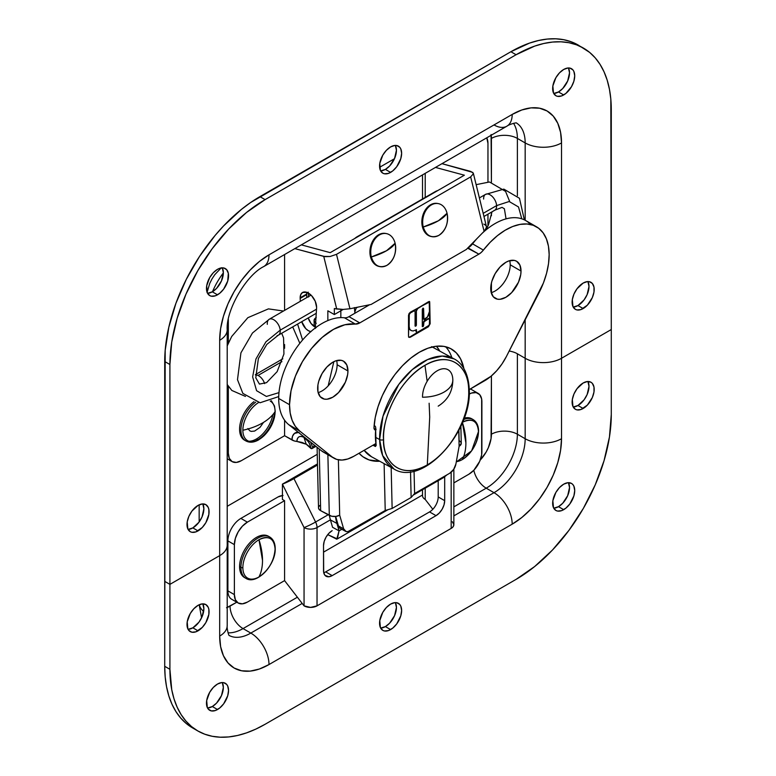 <?xml version="1.0" encoding="UTF-8"?>
<svg xmlns="http://www.w3.org/2000/svg" width="776" height="776" viewBox="0 0 776 776"><rect width="100%" height="100%" fill="white"/><g stroke="black" fill="none" stroke-linecap="round" stroke-linejoin="round"><path stroke-width="1.16" d="M385.4 169.401A15.607 9.011 120 0 0 395.362 145.413L396.439 150.282L394.577 158.44L389.63 165.986L385.4 169.401L390.6 172.398L385.4 169.401A15.607 9.011 120 0 1 380.638 170.904L385.4 169.401M390.6 146.916A15.607 9.011 -60 0 1 398.398 146.14A15.607 9.011 -60 0 1 400.794 158.644A15.607 9.011 -60 0 1 390.6 172.398A15.607 9.011 -60 0 1 382.791 173.164A15.607 9.011 -60 0 1 380.405 160.661A15.607 9.011 -60 0 1 390.6 146.916L386.37 150.321L382.791 155.151L379.774 163.416L380.405 170.419L382.791 173.164L384.469 173.785L388.446 173.397L392.753 170.904L396.73 166.714L400.794 158.644L401.628 153.279L400.794 148.895L399.776 147.275L396.73 145.519L394.819 145.442L390.6 146.916M212.314 291.815A15.607 9.011 120 0 0 222.275 267.827L223.352 272.706L221.49 280.854L216.543 288.41L212.314 291.815L217.513 294.812L212.314 291.815A15.607 9.011 120 0 1 207.551 293.318L212.314 291.815M217.513 269.33A15.607 9.011 -60 0 1 225.312 268.554A15.607 9.011 -60 0 1 227.707 281.058A15.607 9.011 -60 0 1 217.513 294.812A15.607 9.011 -60 0 1 209.704 295.588A15.607 9.011 -60 0 1 207.318 283.085A15.607 9.011 -60 0 1 217.513 269.33L213.284 272.735L209.704 277.565L206.688 285.83L207.318 292.833L209.704 295.588L211.382 296.199L215.359 295.811L219.666 293.328L223.643 289.128L227.707 281.058L228.328 273.336L226.679 269.699L223.643 267.933L219.666 268.331L217.513 269.33M558.487 91.956A15.607 9.011 120 0 0 568.449 67.968L569.526 72.837L567.663 80.995L562.716 88.542L558.487 91.956L563.686 94.953L558.487 91.956A15.607 9.011 120 0 1 553.725 93.45L558.487 91.956M563.686 69.471A15.607 9.011 -60 0 1 571.485 68.695A15.607 9.011 -60 0 1 573.881 81.199A15.607 9.011 -60 0 1 563.686 94.953A15.607 9.011 -60 0 1 555.878 95.72A15.607 9.011 -60 0 1 553.492 83.216A15.607 9.011 -60 0 1 563.686 69.471L559.457 72.876L555.878 77.707L552.861 85.971L553.492 92.974L555.878 95.72L557.556 96.34L561.533 95.952L565.84 93.459L571.485 86.718L573.881 81.199L574.715 75.835L573.881 71.45L572.863 69.83L569.817 68.075L567.906 67.997L563.686 69.471M577.965 305.56A15.607 9.011 120 0 0 587.917 281.572L588.994 286.441L587.141 294.599L584.095 299.875L577.965 305.56L583.154 308.557L577.965 305.56A15.607 9.011 120 0 1 573.202 307.063L577.965 305.56M583.154 283.075A15.607 9.011 -60 0 1 590.953 282.299A15.607 9.011 -60 0 1 593.349 294.802A15.607 9.011 -60 0 1 583.154 308.557A15.607 9.011 -60 0 1 575.356 309.333A15.607 9.011 -60 0 1 572.96 296.82A15.607 9.011 -60 0 1 583.154 283.075L577.024 288.759L573.978 294.036L572.329 299.575L572.96 306.578L575.356 309.333L577.024 309.944L581.001 309.556L587.374 305.152L592.33 297.596L593.98 292.048L593.98 287.081L592.33 283.434L589.285 281.678L587.374 281.601L583.154 283.075M192.846 527.903A15.607 9.011 120 0 0 202.798 503.915L203.875 508.794L202.022 516.942L198.976 522.219L192.846 527.903L198.035 530.9L192.846 527.903A15.607 9.011 120 0 1 188.083 529.407L192.846 527.903M198.035 505.418A15.607 9.011 -60 0 1 205.844 504.642A15.607 9.011 -60 0 1 208.23 517.146A15.607 9.011 -60 0 1 198.035 530.9A15.607 9.011 -60 0 1 190.236 531.676A15.607 9.011 -60 0 1 187.84 519.173A15.607 9.011 -60 0 1 198.035 505.418L191.905 511.103L188.859 516.38L187.21 521.918L187.84 528.922L190.236 531.676L191.905 532.297L195.882 531.899L202.264 527.496L205.844 522.665L208.86 514.401L208.86 509.425L208.23 507.397L205.844 504.642L202.264 503.954L198.035 505.418M223.352 272.9A51.4 29.682 120 0 0 212.488 291.718A51.4 29.682 -60 0 1 223.352 272.9M578.207 45.066L571.282 41.817L563.783 39.721L555.771 38.8L547.322 39.062L538.525 40.507L529.465 43.117L510.889 51.73L250.58 202.546L241.346 209.462L223.488 226.029L215.039 235.516L199.519 256.449L186.327 279.302L175.958 303.212L168.819 327.239L165.172 350.48L164.716 666.312A134.626 77.726 120 0 0 192.603 727.937L186.327 723.572L180.76 718.12L175.958 711.64L171.962 704.191L168.819 695.849L166.549 686.702L165.172 676.817L164.716 666.312L169.915 669.31L171.739 689.699L174.008 698.846L177.161 707.188L181.148 714.638L185.959 721.117L191.517 726.569L197.793 730.934L204.719 734.183L212.217 736.278L220.229 737.2L228.677 736.938L237.475 735.493L246.535 732.883L255.779 729.13L265.111 724.27L516.088 579.371L265.111 724.27A134.626 77.726 -60 0 1 197.793 730.943A134.626 77.726 -60 0 1 169.915 669.31L169.915 584.367L169.915 669.31L164.716 666.312L164.716 581.37L169.915 584.367L164.716 581.37L164.716 361.519L169.915 364.516L169.915 584.367L219.676 555.635L219.676 636.077L220.617 646.65L223.43 655.71L227.989 662.927L234.119 668.02L241.598 670.784L250.124 671.124L259.378 669.019L269 664.557L512.189 524.159L521.812 517.505L531.065 508.92L539.592 498.735L547.07 487.338L553.21 475.164L557.769 462.68L560.573 450.381L561.523 438.721L561.523 142.92L560.573 132.356L557.769 123.287L553.21 116.07L547.07 110.978L539.592 108.213L531.065 107.874L521.812 109.979L512.189 114.441L269 254.838L259.378 261.493L250.124 270.077L241.598 280.262L234.119 291.66L227.989 303.833L223.43 316.317L220.617 328.617L219.676 340.286A25.705 14.841 0 0 0 227.203 329.79A25.705 14.841 180 0 1 219.676 340.286L219.676 636.077A25.705 14.841 0 0 0 227.203 625.592A25.705 14.841 180 0 1 219.676 636.077A69.762 40.274 120 0 0 269 664.557A25.705 14.841 -120 0 0 250.832 633.08L302.184 603.437L250.832 633.08A25.705 14.841 60 0 1 269 664.557L512.189 524.159A25.705 14.841 -120 0 0 494.011 492.682A44.057 25.443 -60 0 0 525.168 438.721L525.168 358.269L525.168 438.721A25.705 14.841 0 0 0 561.523 438.721A25.705 14.841 180 0 1 525.168 438.721L517.379 434.22L517.379 353.778A18.362 10.602 0 0 0 509.202 351.043A18.362 10.602 180 0 1 517.379 353.778L517.379 434.22L525.168 438.721A44.057 25.443 -60 0 1 494.011 492.682L486.222 488.182L453.863 506.864L486.222 488.182A18.362 10.602 60 0 1 473.787 470.285A18.362 10.602 -120 0 0 486.222 488.182A44.057 25.443 120 0 0 517.379 434.22A18.362 10.602 0 0 0 491.421 434.22L491.421 375.914L491.072 438.518L488.356 447.645L486.096 452.136L480.199 460.09A25.705 14.841 120 0 0 491.421 434.22A18.362 10.602 180 0 1 517.379 434.22A44.057 25.443 -60 0 1 486.222 488.182L494.011 492.682A25.705 14.841 60 0 1 512.189 524.159A69.762 40.274 120 0 0 561.523 438.721L561.523 358.269L611.284 329.538L611.284 414.481L611.284 329.538L561.523 358.269A25.705 14.841 180 0 1 525.168 358.269L517.379 353.778L525.168 358.269L525.168 319.838L525.168 358.269A25.705 14.841 0 0 0 561.523 358.269L561.523 142.92A25.705 14.841 180 0 1 525.168 142.92A44.057 25.443 -60 0 0 516.36 122.928A44.057 25.443 -60 0 1 525.168 142.92A25.705 14.841 0 0 0 561.523 142.92A69.762 40.274 120 0 0 512.189 114.441A25.705 14.841 60 0 1 506.864 126.207A25.705 14.841 -120 0 0 512.189 114.441L269 254.838A25.705 14.841 60 0 1 263.675 266.605A25.705 14.841 -120 0 0 269 254.838A69.762 40.274 120 0 0 219.676 340.286L219.676 555.635L169.915 584.367L169.915 364.516A134.626 77.726 -60 0 1 265.111 199.626L259.911 196.629A134.626 77.726 120 0 0 164.716 361.519L169.915 364.516L171.739 342.012L177.161 318.267L185.959 294.182L197.793 270.688L212.217 248.689L228.677 229.027L246.535 212.459L265.111 199.626L259.911 196.629L510.889 51.73L516.088 54.727L265.111 199.626L516.088 54.727A134.626 77.726 -60 0 1 583.397 48.063A134.626 77.726 -60 0 1 611.284 109.688L611.284 329.538L610.828 99.182L609.451 89.298L607.181 80.151L604.038 71.809L600.042 64.359L595.24 57.88L589.673 52.428L578.207 45.056A134.626 77.726 120 0 0 510.889 51.73L516.088 54.727L534.654 46.114L543.714 43.505L552.512 42.059L560.961 41.797L568.973 42.719L576.481 44.814L583.397 48.063M491.072 134.529L491.421 182.214L491.421 138.419A18.362 10.602 180 0 1 517.379 138.419L517.379 195.717L517.379 138.419L525.168 142.92L517.379 138.419A44.057 25.443 120 0 0 513.528 123.316A44.057 25.443 -60 0 1 517.379 138.419A18.362 10.602 0 0 0 491.421 138.419A25.705 14.841 120 0 0 491.189 135.247M229.211 635.573C228.6 635.486 226.708 628.075 227.203 625.592L227.203 545.14A25.705 14.841 180 0 1 219.676 555.635A25.705 14.841 0 0 0 227.203 545.14L227.203 329.79C225.797 310.419 246.205 275.073 263.675 266.605L506.864 126.207A25.705 14.841 60 0 1 494.467 125.188M525.168 142.92L525.168 220.268L525.168 142.92M491.421 292.62L491.421 282.949L491.421 292.62M491.421 215.757L491.421 212.178L491.421 215.757M317.248 454.329L227.203 506.321L317.248 454.329M207.037 292.513L209.753 283.385L212.013 278.894L214.768 274.694L221.315 267.778M192.846 627.832A15.607 9.011 120 0 0 202.798 603.854L203.875 608.723L202.022 616.872L198.976 622.148L192.846 627.832L198.035 630.83L192.846 627.832L188.083 629.336A15.607 9.011 120 0 0 192.846 627.832M198.035 605.348A15.607 9.011 -60 0 1 205.844 604.582A15.607 9.011 -60 0 1 208.23 617.085A15.607 9.011 -60 0 1 198.035 630.83A15.607 9.011 -60 0 1 190.236 631.606A15.607 9.011 -60 0 1 187.84 619.102A15.607 9.011 -60 0 1 198.035 605.348L193.816 608.762L190.236 613.583L187.21 621.857L187.84 628.851L188.859 630.471L191.905 632.227L195.882 631.829L202.264 627.425L205.844 622.595L208.86 614.33L208.86 609.354L208.23 607.327L205.844 604.582L202.264 603.883L198.035 605.348M212.314 706.529A15.607 9.011 120 0 0 222.275 682.55L223.352 687.42L221.49 695.577L216.543 703.124L212.314 706.529L217.513 709.526L212.314 706.529A15.607 9.011 120 0 1 207.551 708.032L212.314 706.529M217.513 684.044A15.607 9.011 -60 0 1 225.312 683.278A15.607 9.011 -60 0 1 227.707 695.781A15.607 9.011 -60 0 1 217.513 709.526A15.607 9.011 -60 0 1 209.704 710.302A15.607 9.011 -60 0 1 207.318 697.799A15.607 9.011 -60 0 1 217.513 684.044L213.284 687.458L209.704 692.289L206.688 700.553L207.318 707.547L208.337 709.167L211.382 710.923L215.359 710.525L219.666 708.042L223.643 703.842L227.707 695.781L228.542 690.417L227.707 686.023L226.679 684.413L223.643 682.657L221.732 682.579L217.513 684.044M385.4 626.591A15.607 9.011 120 0 0 395.362 602.603L396.439 607.472L394.577 615.63L389.63 623.177L385.4 626.591L390.6 629.588L385.4 626.591A15.607 9.011 120 0 1 380.638 628.094L385.4 626.591M390.6 604.106A15.607 9.011 -60 0 1 398.398 603.33A15.607 9.011 -60 0 1 400.794 615.834A15.607 9.011 -60 0 1 390.6 629.588A15.607 9.011 -60 0 1 382.791 630.355A15.607 9.011 -60 0 1 380.405 617.851A15.607 9.011 -60 0 1 390.6 604.106L386.37 607.511L382.791 612.342L379.774 620.606L380.405 627.609L382.791 630.355L384.469 630.975L388.446 630.587L392.753 628.094L396.73 623.904L400.794 615.834L401.628 610.47L400.794 606.085L399.776 604.465L396.73 602.71L394.819 602.632L390.6 604.106M558.487 506.67A15.607 9.011 120 0 0 568.449 482.682L569.526 487.561L567.663 495.709L562.716 503.265L558.487 506.67L563.686 509.667L558.487 506.67A15.607 9.011 120 0 1 553.725 508.173L558.487 506.67M563.686 484.185A15.607 9.011 -60 0 1 571.485 483.409A15.607 9.011 -60 0 1 573.881 495.922A15.607 9.011 -60 0 1 563.686 509.667A15.607 9.011 -60 0 1 555.878 510.443A15.607 9.011 -60 0 1 553.492 497.94A15.607 9.011 -60 0 1 563.686 484.185L559.457 487.59L555.878 492.42L552.861 500.695L553.492 507.688L555.878 510.443L557.556 511.064L561.533 510.666L565.84 508.183L569.817 503.983L573.881 495.922L574.715 490.558L573.881 486.164L572.863 484.554L571.485 483.409L567.906 482.72L563.686 484.185M577.965 405.489A15.607 9.011 120 0 0 587.917 381.501L588.994 386.38L587.141 394.528L584.095 399.805L577.965 405.489L583.154 408.486L577.965 405.489A15.607 9.011 120 0 1 573.202 406.993L577.965 405.489M583.154 383.005A15.607 9.011 -60 0 1 590.953 382.228A15.607 9.011 -60 0 1 593.349 394.732A15.607 9.011 -60 0 1 583.154 408.486A15.607 9.011 -60 0 1 575.356 409.262A15.607 9.011 -60 0 1 572.96 396.759A15.607 9.011 -60 0 1 583.154 383.005L577.024 388.689L573.978 393.965L572.329 399.504L572.96 406.508L575.356 409.262L577.024 409.883L581.001 409.485L587.374 405.082L592.33 397.525L593.98 391.987L593.98 387.011L592.33 383.373L590.953 382.228L587.374 381.54L583.154 383.005M227.203 607.492A25.705 14.841 120 0 0 230.055 606.105A18.362 10.602 -120 0 0 243.043 628.589A44.057 25.443 -60 0 1 228.028 632.799A44.057 25.443 120 0 0 243.043 628.589A18.362 10.602 60 0 1 230.055 606.105L236.796 602.215L226.514 607.744M297.383 597.21L243.043 628.589L297.383 597.21M323.524 552.143L422.522 494.981L323.524 552.143M494.011 492.682L453.863 515.865L494.011 492.682M229.114 635.447A44.057 25.443 -60 0 0 250.832 633.08L243.043 628.589L250.832 633.08A44.057 25.443 -60 0 1 230.268 636.01M203.642 611.478A25.705 14.841 180 0 1 199.316 604.698A25.705 14.841 0 0 0 203.642 611.478M611.284 414.481A134.626 77.726 -60 0 1 516.088 579.371L534.654 566.538L552.512 549.971L568.973 530.309L583.397 508.309L595.24 484.816L604.038 460.731L609.451 436.985L611.284 414.481M282.415 499.424L284.579 500.675L282.415 499.424L282.415 484.146L304.056 527.554A9.176 0.795 -26.5 0 0 315.589 522.015A9.176 0.795 153.5 0 1 304.056 527.554A9.176 5.296 0 0 0 317.035 527.554A9.176 5.296 -120 0 0 315.589 522.015L293.959 478.608A9.176 0.795 153.5 0 1 282.415 484.146L304.056 527.554L304.056 605.852A9.176 5.296 0 0 0 317.035 605.852L317.035 527.554L330.401 519.842L317.035 527.554A9.176 5.296 180 0 1 304.056 527.554L304.056 605.852L284.579 580.623L247.369 602.108A18.362 10.602 -60 0 1 238.184 603.01A18.362 10.602 -60 0 1 234.381 594.61L227.892 590.866A18.362 10.602 120 0 0 231.694 599.266L238.184 603.01L235.37 599.77L234.381 594.61L234.381 544.645A18.362 10.602 -60 0 1 247.369 522.161L240.88 518.407L278.089 496.921A9.176 5.296 180 0 1 282.415 495.524M323.747 572.746A12.241 7.062 120 0 0 325.687 571.873L332.176 575.627A12.241 7.062 -60 0 1 326.056 576.228A12.241 7.062 -60 0 1 323.524 570.622L323.524 545.644A12.241 7.062 -60 0 1 332.176 530.648L328.869 533.325L326.056 537.108L324.184 541.435L323.524 545.644L323.689 572.475L324.979 575.336L328.869 576.772L332.176 575.627L325.687 571.873L429.545 511.917L436.034 515.662L332.176 575.627L436.034 515.662L429.545 511.917A12.241 7.062 120 0 0 438.197 496.931L444.687 500.675A12.241 7.062 -60 0 1 436.034 515.662L439.342 512.994L442.155 509.202L444.027 504.875L444.687 500.675L438.197 496.931L438.197 480.683M444.687 476.9L444.687 500.675L444.687 476.9M452.321 521.715L453.863 524.654L453.165 526.691L451.176 528.408L451.176 472.225L451.176 528.408L317.035 605.852L310.545 607.404L304.056 605.852M453.863 469.092L453.863 524.654A9.176 5.296 0 0 1 451.176 528.408L317.035 605.852L317.035 527.554A9.176 5.296 60 0 0 315.589 522.015L293.959 478.608L282.415 484.146L317.471 463.912M278.089 496.921L283.027 495.447M284.579 500.675L247.369 522.161L240.88 518.407A18.362 10.602 120 0 0 227.892 540.891L234.381 544.645L227.892 540.891L227.892 590.866L234.381 594.61L234.381 544.645L235.37 538.34L238.184 531.851L242.403 526.167L247.369 522.161L284.579 500.675L284.579 580.623L284.579 500.675M247.369 602.108L242.403 603.835L238.184 603.01M317.5 465.018L293.959 478.608L317.5 465.018M328.151 514.76L315.589 522.015L328.151 514.76M422.522 489.734L422.522 495.68A9.176 5.296 0 0 0 425.209 499.424L425.209 488.182L425.209 499.424L432.814 509.279M468.917 394.247L471.449 393.073L476.134 392.608L479.714 394.674L481.654 398.961L481.654 454.775L479.714 461.303L473.884 470.188L468.917 474.194L453.863 482.885M469.189 394.092A18.362 10.602 -60 0 1 478.094 393.335L471.604 389.591A18.362 10.602 120 0 0 470.295 389.019M478.094 393.335A18.362 10.602 -60 0 1 481.896 401.745L481.896 451.71A18.362 10.602 -60 0 1 468.917 474.194M268.021 536.255A23.862 13.784 120 0 0 250.299 544.529A23.862 13.784 120 0 0 240.919 567.402L239.58 566.625L240.919 567.402A23.862 13.784 -60 0 1 251.337 543.384A23.862 13.784 -60 0 1 269.728 536.992C273.336 539.252 275.17 543.142 275.208 548.671C275.868 564.812 256.536 585.473 245.866 578.333A23.862 13.784 -60 0 1 240.919 567.402A1.833 1.057 0 0 0 242.859 567.644A22.795 13.163 -60 0 1 258.971 539.727A22.795 13.163 120 0 0 242.859 567.644A22.795 13.163 120 0 0 258.971 576.956A54.465 31.447 -120 0 0 262.511 560.379A54.465 31.447 -120 0 0 258.971 539.727A22.795 13.163 -60 0 1 275.092 549.03C274.141 538.282 268.768 535.178 258.971 539.727L262.511 560.379C262.501 566.878 261.318 572.397 258.971 576.956C268.768 570.195 274.141 560.893 275.092 549.03A1.833 1.057 0 0 0 275.208 548.661A1.833 1.057 180 0 1 275.092 549.03A22.795 13.163 -60 0 1 258.971 576.956A22.795 13.163 -60 0 1 242.859 567.644A1.833 1.057 180 0 1 240.919 567.402A23.862 13.784 120 0 0 247.573 579.071M269.728 536.992L268.389 536.216A23.862 13.784 120 0 0 249.998 542.608A23.862 13.784 120 0 0 239.58 566.625A23.862 13.784 120 0 0 244.518 577.557A23.862 13.784 120 0 0 245.206 577.907M462.612 422.163A22.795 13.163 -60 0 1 478.472 431.611A1.833 1.057 0 0 0 478.588 431.243A1.833 1.057 180 0 1 478.472 431.611A22.795 13.163 -60 0 1 462.35 459.537C472.147 452.777 477.521 443.474 478.472 431.611C477.521 420.864 472.147 417.76 462.35 422.309L465.891 442.96C465.872 449.459 464.698 454.978 462.35 459.537A54.465 31.447 -120 0 0 465.891 442.96A54.465 31.447 -120 0 0 462.438 422.571M456.327 461.671A22.795 13.163 120 0 0 462.35 459.537M463.641 419.535A23.862 13.784 -60 0 1 473.108 419.574L471.76 418.798A23.862 13.784 120 0 0 464.164 418.128M376.001 444.968L375.254 445.395L373.916 444.667M374.158 425.18L375.497 426.625L375.807 428.468A62.73 37.2 118.6 0 0 375.419 437.237L379.648 439.555A62.73 37.2 -61.4 0 1 405.615 376.108A62.73 37.2 -61.4 0 1 454.047 358.881L442.301 356.068L427.605 359.569L412.221 369.667L398.767 384.44L383.014 416.159L379.648 439.555A3.055 1.717 -1.3 0 0 383.587 439.672C381.53 426.102 393.49 384.178 424.967 365.312C456.472 347.813 470.052 374.992 468.685 390.541A3.055 1.717 -1.3 0 0 469.257 389.513A3.055 1.717 178.7 0 1 468.685 390.541C468.646 363.595 447.684 351.499 424.967 365.312L427.149 381.288L424.967 365.312C402.21 377.757 382.374 413.404 383.587 439.672C383.625 466.618 404.587 478.714 427.304 464.902C450.061 452.456 469.897 416.809 468.685 390.541C470.741 404.121 458.791 446.035 427.304 464.902L429.72 417.061L427.304 464.902C395.799 482.4 382.219 455.231 383.587 439.672A3.055 1.717 178.7 0 1 379.648 439.555L382.684 455.609L393.965 469.005A62.73 37.2 -61.4 0 1 379.648 439.555L375.419 437.237A62.73 37.2 -61.4 0 1 375.807 428.468L375.807 428.061A62.109 36.831 118.6 0 0 375.768 428.439M429.128 403.239L429.72 417.061L429.128 403.239M376.195 444.774L374.847 446.248L376.205 445.337A62.73 37.2 -61.4 0 1 375.419 437.237A62.73 37.2 118.6 0 0 376.205 445.337L375.487 446.472L372.955 445.22M376.118 444.842L376.04 445.521M364.138 450.313A62.73 37.2 118.6 0 0 371.558 456.783L364.109 450.322M347.939 370.976A21.418 12.367 -60 0 1 338.588 392.53A21.418 12.367 -60 0 1 322.089 398.263A21.418 12.367 -60 0 1 317.646 388.466A21.418 12.367 -60 0 1 326.997 366.902A21.418 12.367 -60 0 1 343.506 361.17A21.418 12.367 -60 0 1 347.939 370.976L337.123 364.73L347.939 370.976L346.785 364.943L343.506 361.17L341.207 360.316L335.746 360.859L332.797 362.227L326.997 366.902L322.089 373.537L318.8 381.103L317.937 384.877L317.937 391.705L320.207 396.701L324.378 399.116L326.997 399.223L332.797 397.205L338.588 392.53L345.388 382.161L347.648 374.556L347.939 370.976M318.141 392.608A21.418 12.367 120 0 0 337.123 364.73A21.418 12.367 120 0 0 336.629 360.588M288.827 424.724L299.643 430.971A61.197 35.327 -60 0 1 289.526 404.703L278.7 398.457A61.197 35.327 120 0 0 288.827 424.724L299.643 430.971L332.322 457.074L321.506 450.827A39.78 22.97 120 0 0 323.165 451.962L333.981 458.209A39.78 22.97 -60 0 1 332.322 457.074L321.506 450.827L288.827 424.724M521.026 271.047A21.418 12.367 -60 0 1 511.675 292.6A21.418 12.367 -60 0 1 495.175 298.333A21.418 12.367 -60 0 1 490.733 288.526A21.418 12.367 -60 0 1 500.083 266.973A21.418 12.367 -60 0 1 516.593 261.24A21.418 12.367 -60 0 1 521.026 271.047L510.21 264.8L521.026 271.047L519.872 265.014L516.593 261.24L514.294 260.387L508.833 260.93L505.884 262.298L500.083 266.973L495.175 273.608L491.887 281.174L491.024 284.947L491.024 291.776L493.293 296.772L497.464 299.187L500.083 299.293L505.884 297.276L511.675 292.6L518.475 282.231L520.735 274.626L521.026 271.047M491.227 292.668A21.418 12.367 120 0 0 510.21 264.8A21.418 12.367 120 0 0 509.716 260.658M411.561 330.673L409.806 329.664L408.855 327.569L409.165 315.134A1.833 1.057 -60 0 1 410.465 312.893L410.038 312.641A1.833 1.057 120 0 0 408.739 314.891L409.165 326.454L408.836 314.261L410.038 312.641L413.356 310.72L414.549 310.953M415.519 330.12L413.084 330.964L411.028 330.566L409.65 328.985L409.165 326.454L409.272 314.503L410.465 312.893L414.277 310.798L415.082 311.719L415.082 325.794L415.082 311.719M417.682 332.206L428.207 326.133L417.187 332.38L416.479 331.973L416.382 329.625M429.506 323.883L429.506 319.731L429.409 324.514L428.207 326.133M427.78 318.732L428.207 318.975A1.833 1.057 -60 0 1 429.128 318.887A1.833 1.057 -60 0 1 429.506 319.731L428.701 318.81L424.462 320.643L428.207 318.975L423.977 321.865L423.589 325.542A0.921 0.533 -60 0 1 422.299 326.298L422.299 309.304L422.348 326.55L423.541 325.862L423.162 322.894L423.958 321.041L428.691 318.635A1.833 1.057 120 0 0 427.78 318.732M422.319 326.502A0.921 0.533 120 0 0 423.162 325.299L422.26 326.512M416.382 325.037A0.921 0.533 -60 0 1 415.082 325.794L415.732 326.162L416.382 325.037L416.382 310.972L416.382 325.037M415.111 325.988A0.921 0.533 120 0 0 415.946 324.795L416.382 310.972A1.833 1.057 -60 0 1 417.682 308.722L417.245 308.47A1.833 1.057 120 0 0 415.946 310.72L416.382 310.972L417.682 308.722L417.245 308.47L428.207 302.65A1.833 1.057 -60 0 1 429.128 302.553A1.833 1.057 -60 0 1 429.506 303.397L429.506 311.331L429.409 302.882L427.78 302.397L428.691 302.3A1.833 1.057 120 0 0 427.78 302.397L416.334 309.44L415.946 324.795L415.053 325.998M423.114 308.053L423.162 318.325L423.589 308.557L423.162 318.325L423.977 319.411L427.46 316.947L429.506 311.331A6.528 3.773 -60 0 1 424.889 319.324A1.833 1.057 -60 0 1 423.977 319.411A1.833 1.057 -60 0 1 423.589 318.577L423.162 318.325A1.833 1.057 120 0 0 423.541 319.159A1.833 1.057 120 0 0 423.783 319.246M428.43 301.767L409.03 313.553L408.515 336.25L409.03 337.366L410.252 337.25L428.43 326.754L409.815 336.997L428.43 326.754L430.156 323.757L429.652 301.651L410.252 312.262M467.608 248.165L478.879 254.15L359.792 322.903L355.292 324.048L344.476 317.801A12.241 7.062 120 0 0 348.977 316.656L359.792 322.903A12.241 7.062 -60 0 1 355.292 324.048L344.845 324.775L333.554 329.325L322.205 337.385L311.593 348.395L302.465 361.587L295.443 376.05L291.029 390.755L289.526 404.703A61.197 35.327 -60 0 1 311.593 348.395A61.197 35.327 -60 0 1 355.292 324.048L344.476 317.801A61.197 35.327 120 0 0 300.778 342.148A61.197 35.327 120 0 0 278.7 398.457L289.526 404.703L290.185 412.997L292.135 420.282L295.316 426.334L299.643 430.971L332.322 457.074L336.745 459.411L341.983 460.061L347.784 458.985L353.875 456.24L375.778 443.591L353.875 456.24A39.78 22.97 -60 0 1 333.981 458.209M476.998 238.571A61.197 35.327 120 0 0 472.565 243.848L483.38 250.095L481.217 252.433L478.879 254.15L468.064 247.913A12.241 7.062 120 0 0 472.565 243.848L483.38 250.095A12.241 7.062 -60 0 1 478.879 254.15L359.792 322.903L348.977 316.656L369.589 304.755M483.38 250.095A61.197 35.327 -60 0 1 536.478 226.786A61.197 35.327 -60 0 1 539.029 292.765L506.35 356.601L543.384 283.056L546.585 273.239L548.525 263.627L549.156 254.518L548.438 246.186L546.411 238.892L543.132 232.858L538.709 228.28L533.257 225.282L526.972 223.983L520.027 224.4L512.655 226.524L505.06 230.297L497.503 235.603L490.199 242.267L483.38 250.095M530.59 224.497A61.197 35.327 120 0 0 525.662 220.539A61.197 35.327 120 0 0 482.051 233.401M506.35 356.601A39.78 22.97 -60 0 1 484.806 380.647L469.257 389.62L490.888 376.36L496.688 370.744L501.927 364.051L506.35 356.601M451.865 357.688A64.253 37.102 120 0 0 445.599 346.726M373.964 428.274A64.253 37.102 -60 0 1 403.006 365.176A64.253 37.102 -60 0 1 451.467 349.055A64.253 37.102 -60 0 1 463.864 368.532L460.634 358.978L456.307 352.857L450.652 348.608L443.872 346.377L436.199 346.251L427.925 348.22L419.341 352.236L410.756 358.134L402.472 365.719L394.809 374.701L388.019 384.77L382.364 395.547L378.048 406.663L375.206 417.701L373.964 428.274L374.556 429.778L376.118 429.652M375.516 429.303L373.954 428.4M408.515 315.26L408.515 336.25M430.156 323.757L429.72 302.524L430.156 323.757M408.593 337.114L409.815 336.997L429.215 325.212L429.72 323.505L429.215 301.398M416.751 332.128L416.043 331.73L415.946 329.868M423.977 319.411L423.589 308.557L422.939 308.179L422.299 309.304M359.026 453.262A67.008 39.741 118.6 0 0 379.726 461.245L369.143 459.945L362.916 456.744L359.026 453.262M308.179 292.154L308.615 296.985M317.083 447.296L318.509 507.843A7.343 4.122 -1.3 0 0 320.653 510.676L329.305 515.39L327.879 454.678L329.305 515.39A7.343 4.122 -1.3 0 0 339.684 515.225L338.385 459.809L339.684 515.225L343.632 528.795L339.684 515.225L335.93 516.418L331.682 516.244L320.653 510.676L319.208 448.994L320.653 510.676L319.062 509.357L318.509 507.795M458.878 430.234L459.12 440.448L461.128 442.524M461.274 443.329L459.12 446.278L455.91 463.98L459.12 446.278L458.742 430.486L459.12 446.278A7.343 4.122 -1.3 0 0 461.274 443.271L460.866 426.16M455.91 463.98A9.176 5.442 -61.4 0 1 449.77 473.224L414.597 493.536L414.064 471.119L414.597 493.536L449.77 473.224L453.679 469.373L455.91 463.98M439.808 351.111A67.008 39.741 118.6 0 0 436.422 346.222L439.808 351.111M410.523 471.779L411.135 497.474L414.597 493.536L411.135 497.474L410.523 471.779M391.172 467.482L392.132 508.445L411.135 497.474L392.132 508.445L391.172 467.482M345.465 531.269A9.176 5.442 -61.4 0 0 350.034 530.803L385.216 510.501L384.11 463.631L385.216 510.501L392.132 508.445L385.216 510.501L347.939 531.608L346.048 531.521L343.632 528.795L338.443 525.963A9.176 5.442 118.6 0 0 340.276 528.437L345.465 531.269A9.176 5.442 -61.4 0 1 343.632 528.795L338.443 525.963L335.678 516.447M319.741 505.486L318.645 506.99M315.735 323.01A7.343 4.122 178.7 0 1 314.096 320.498A7.343 4.122 178.7 0 1 316.036 317.626M316.249 317.491L314.096 320.44L314.658 322.011L316.249 323.32M332.574 527.311L339.063 530.852L341.799 529.271L339.063 530.852L332.574 527.311L330.421 519.901L336.91 523.441A61.197 36.288 -61.4 0 1 335.504 516.457L339.063 530.852L336.91 523.441L330.421 519.901A61.197 36.288 118.6 0 1 329.393 515.439M339.063 530.852L337.327 538.922L327.744 534.625L336.745 539.184L339.063 530.852M413.21 495.117L443.979 477.347L446.937 474.863M452.815 379.736A21.418 12.697 118.6 0 0 452.806 379.348A21.418 12.697 118.6 0 0 437.092 370.86A21.418 12.697 118.6 0 0 422.532 397.225A29.575 16.597 -1.3 0 0 444.163 392.025A29.575 16.597 -1.3 0 0 452.825 379.92A29.575 16.597 -1.3 0 0 452.815 379.736C452.883 384.45 450.002 388.543 444.163 392.025C438.13 395.401 430.923 397.128 422.532 397.225M452.825 379.871L452.806 379.348M258.02 375.458A9.176 5.296 60 0 1 264.635 383.616A9.176 5.296 -120 0 0 258.02 375.458L281.911 361.655L258.02 375.458A9.176 5.296 60 0 0 255.401 374.963M277.129 335.591A9.176 5.296 -120 0 0 280.214 330.149L265.925 341.818L255.944 358.997L252.646 376.942L256.584 390.697L266.401 396.449L278.982 392.627L266.401 396.449L256.584 390.697L252.646 376.942L255.944 358.997L265.925 341.818L280.214 330.149L316.511 309.188L280.214 330.149A9.176 5.296 60 0 1 278.351 335.193L316.278 313.291M299.846 343.312L292.707 326.9L299.846 343.312M267.313 324.339A9.176 5.296 60 0 1 269.175 319.295A9.176 5.296 60 0 1 275.916 321.41A9.176 5.296 60 0 1 280.214 330.149A9.176 5.296 -120 0 0 270.339 318.897M484.011 216.456L494.71 210.277A9.176 5.296 -120 0 0 496.601 205.611L509.172 201.517L518.513 206.969L521.782 218.813L518.513 206.969L509.172 201.517L496.601 205.611A9.176 5.296 -120 0 0 492.983 197.249A9.176 5.296 -120 0 0 486.465 194.019A9.176 5.296 -120 0 0 483.642 199.044M493.846 210.616A9.176 5.296 -120 0 0 496.601 205.611L483.235 213.322L496.601 205.611A9.176 5.296 -120 0 0 492.42 196.648A9.176 5.296 -120 0 0 485.534 194.378L479.423 197.899M316.598 307.306A11.63 6.712 60 0 1 316.589 307.888A11.63 6.712 -120 0 0 316.598 307.306L315.221 301.233L311.525 295.608L306.772 292.319L302.562 292.484A11.63 6.712 60 0 1 311.525 295.608A11.63 6.712 60 0 1 316.598 307.306M300.157 297.809A11.63 6.712 60 0 1 302.562 292.484L300.787 294.54L300.157 297.809A11.63 6.712 -120 0 0 300.176 298.411L300.331 301.301L300.176 298.411A11.63 6.712 60 0 1 300.157 297.809L306.646 294.065L300.157 297.809M306.801 292.329A11.63 6.712 -120 0 0 306.646 294.065A11.63 6.712 -120 0 0 306.665 294.667L300.176 298.411L306.665 294.667L306.821 297.557L306.665 294.667A11.63 6.712 -120 0 1 306.646 294.065L306.811 292.3M310.575 442.097L312.932 447.868L314.29 445.191A12.241 7.062 60 0 1 312.932 447.868L310.953 448.489L306.219 444.212L296.907 441.447C297.324 436.743 299.681 435.385 303.959 437.373L306.219 444.212L303.959 437.373A9.972 5.752 60 0 1 307.645 440.71A9.972 5.752 60 0 1 309.013 442.747A9.972 5.752 60 0 1 310.953 448.489L312.612 448.179M343.205 309.43L340.839 310.798L340.839 317.617L340.839 309.42L340.839 310.798L334.34 314.552L334.34 308.557L334.34 314.552L327.85 310.798L327.85 320.575L327.85 310.798M354.399 307.597L354.894 313.242M228.328 453.203L227.203 452.553L228.328 453.203L228.328 386.322L228.328 453.203A18.362 10.602 -60 0 0 232.131 461.613L229.318 458.373L228.328 453.203M241.307 460.701A18.362 10.602 -60 0 1 232.131 461.613L236.34 462.428L241.307 460.701L284.579 435.714L241.307 460.701M228.328 319.392L228.328 343.157L228.328 319.392M284.579 254.538L284.579 310.4L284.579 254.538M284.579 344.554L284.579 348.288L284.579 344.554M284.579 420.204L284.579 435.714L291.941 439.963A9.176 5.296 0 0 0 296.907 441.447A9.972 5.752 60 0 1 303.959 437.373L308.266 441.554L309.546 443.765L310.953 448.489L308.926 446.248A17.169 9.913 180 0 0 306.219 444.212L301.942 442.407L294.22 440.933L284.579 435.714L284.579 420.204M247.854 428.556L249.872 430.874L251.288 431.398L254.635 431.058L260.018 427.343L263.53 422.377M328.18 385.847L333.845 361.665L328.18 385.847M298.246 432.251A15.297 8.837 -120 0 0 291.941 439.963L292.591 436.063L294.473 433.386L299.07 432.339M315.91 446.355L311.719 448.722M309.013 442.747L309.546 443.765M294.841 248.611L323.738 256.39L336.726 309.013L334.34 308.557L343.147 309.43L349.947 308.761L336.503 254.344L330.081 256.497L325.086 256.652L294.841 248.611M310.827 331.624A10.098 5.83 60 0 1 301.748 321.681L305.754 328.617L308.382 330.712L311.011 331.653M315.298 328.51L316.589 307.888M316.21 327.588L311.04 323.476L308.237 317.937A10.098 5.83 -120 0 0 315.493 327.297M315.502 327.103A10.098 5.83 60 0 1 315.425 327.86M330.227 252.646L301.34 244.867L330.227 252.646L464.368 175.201L435.481 167.422L464.368 175.201M486.756 137.818A18.362 10.602 -60 0 1 487.959 143.415L487.959 181.914L487.959 143.415L486.756 137.818M487.959 214.176L487.959 226.029L487.959 214.176M425.209 197.424L425.209 173.349L425.209 197.424M473.399 173.746L470.654 176.889L484.088 231.316L466.337 249.465L484.088 231.316L485.883 228.91L486.465 226.689L473.35 173.31L470.857 171.457L441.971 163.668L472.768 172.388L473.399 173.746L470.654 176.889L484.088 231.316L486.339 227.756L486.271 225.758L483.846 224.07M470.654 176.889L336.503 254.344L330.081 256.497L323.738 256.39L336.726 309.013L343.147 309.43L349.947 308.761L336.503 254.344L470.654 176.889M466.337 249.465L371.103 304.454L349.947 308.761L371.103 304.454L466.337 249.465M354.894 311.816L356.233 308.004L357.629 307.199L356.233 308.004A38.557 22.261 60 0 0 356.417 307.441M437.79 190.547A18.362 13.405 100.9 0 0 435.132 191.701L357.241 236.67A18.362 13.405 100.9 0 0 354.748 238.484M435.132 191.701L435.617 191.798L435.132 191.701M386.409 233.595L385.585 233.44A16.829 12.29 100.9 0 0 378.639 234.75L379.464 234.915A16.829 12.29 100.9 0 0 371.316 256.992A31.37 11.475 -13.9 0 0 386.496 250.755A31.37 11.475 -13.9 0 0 395.11 243.247A16.829 12.29 100.9 0 0 379.464 234.915L378.639 234.75A16.829 12.29 100.9 0 0 369.919 252.326A16.829 12.29 100.9 0 0 379.202 266.478L380.017 266.643A16.829 12.29 -79.1 0 1 371.316 256.992A16.829 12.29 -79.1 0 1 379.464 234.915A16.829 12.29 -79.1 0 1 386.409 233.595A16.829 12.29 -79.1 0 1 395.11 243.247A16.829 12.29 -79.1 0 1 386.972 265.324A16.829 12.29 -79.1 0 1 380.017 266.643M386.972 265.324C393.975 260.251 396.691 252.889 395.11 243.247L386.496 250.755L371.316 256.992C374.304 265.819 379.522 268.593 386.972 265.324M438.333 203.613L437.519 203.457A16.829 12.29 100.9 0 0 430.564 204.777L431.388 204.932A16.829 12.29 100.9 0 0 423.24 227.009A31.37 11.475 -13.9 0 0 438.421 220.772A31.37 11.475 -13.9 0 0 447.044 213.274A16.829 12.29 100.9 0 0 431.388 204.932L430.564 204.777A16.829 12.29 100.9 0 0 421.843 222.343A16.829 12.29 100.9 0 0 431.126 236.505L431.941 236.661A16.829 12.29 -79.1 0 1 423.24 227.009A16.829 12.29 -79.1 0 1 431.388 204.932A16.829 12.29 -79.1 0 1 438.333 203.613A16.829 12.29 -79.1 0 1 447.044 213.274A16.829 12.29 -79.1 0 1 438.896 235.341A16.829 12.29 -79.1 0 1 431.941 236.661M438.896 235.341C445.899 230.268 448.615 222.916 447.044 213.274L438.421 220.772L423.24 227.009C426.228 235.836 431.446 238.62 438.896 235.341M258.466 402.618A22.795 13.163 120 0 0 242.859 430.243A54.465 31.447 0 0 0 262.511 422.978A54.465 31.447 0 0 0 275.092 411.629A22.795 13.163 -60 0 1 258.971 439.546A1.833 1.057 60 0 1 258.709 439.837A1.833 1.057 -120 0 0 258.971 439.546A22.795 13.163 -60 0 1 242.859 430.243A22.795 13.163 -60 0 1 255.634 404.655M271.28 400.707L274.491 405.993L275.208 411.299L274.384 417.721L270.31 427.692L264.228 435.569L258.718 439.827C253.927 442.553 249.639 442.921 245.866 440.923A23.862 13.784 -60 0 1 241.831 423.153A23.862 13.784 -60 0 1 255.692 402.133A23.862 13.784 120 0 0 242.238 421.688A23.862 13.784 120 0 0 244.372 439.808M248.853 441.263A23.862 13.784 120 0 0 256.458 438.964L257.797 439.74A23.862 13.784 -60 0 1 253.277 441.641M253.975 401.638A23.862 13.784 120 0 0 240.424 422.619A23.862 13.784 120 0 0 244.518 440.147L245.866 440.923M275.092 411.629A22.795 13.163 120 0 0 270.232 401.105A22.795 13.163 -60 0 1 275.092 411.629M257.797 439.74A23.862 13.784 120 0 0 274.597 412.376A23.862 13.784 -60 0 1 257.797 439.74L256.458 438.964A23.862 13.784 120 0 0 272.842 414.656M394.45 158.731L379.619 167.296M506.864 126.207C508.775 124.529 516.137 122.462 516.525 122.947M199.16 504.837L199.16 521.957M199.189 604.756L201.585 617.822M197.793 730.943L192.603 727.937M245.866 578.333L244.518 577.557M456.259 462.011L471.604 450.885L478.588 431.252C478.55 425.723 476.716 421.834 473.108 419.574M431.64 346.659L454.047 358.881C460.216 361.8 468.423 370.608 469.257 389.513C471.992 432.125 422.474 486.93 393.965 469.005L371.558 456.783M376.03 445.114L375.623 428.236M536.478 226.786L525.662 220.539M314.241 326.57L314.096 320.498M337.327 538.922L387.99 509.677M438.178 406.149C447.83 400.057 452.709 391.317 452.825 379.92M278.157 335.3L266.808 344.428L258.379 358.512L255.779 377.825L259.436 384.091L266.556 382.646L277.139 371.646L283.929 354.021L283.579 337.938L281.707 333.253M269.233 319.256L311.05 295.113M269.311 319.217L252.452 333.02L240.929 352.837L237.495 379.687L242.859 393.403L260.076 402.754L278.739 396.584M302.582 339.995L297.596 324.077M283.483 311.03L268.428 308.877L247.845 317.685L231.694 336.483L227.203 345.892M227.203 384.498L231.83 390.454L245.468 396.42M255.382 374.643L282.813 358.813M509.696 201.556L505.564 191.391L489.472 181.982L476.154 184.659M524.353 219.851L519.464 198.297L503.857 189.121L485.456 194.427M485.892 230.006L488.482 224.865L492.003 211.838M506.049 218.871L504.381 208.754L502.053 207.386L494.923 210.141M227.203 458.761L232.131 461.613M422.522 198.976L422.522 174.901"/></g></svg>
